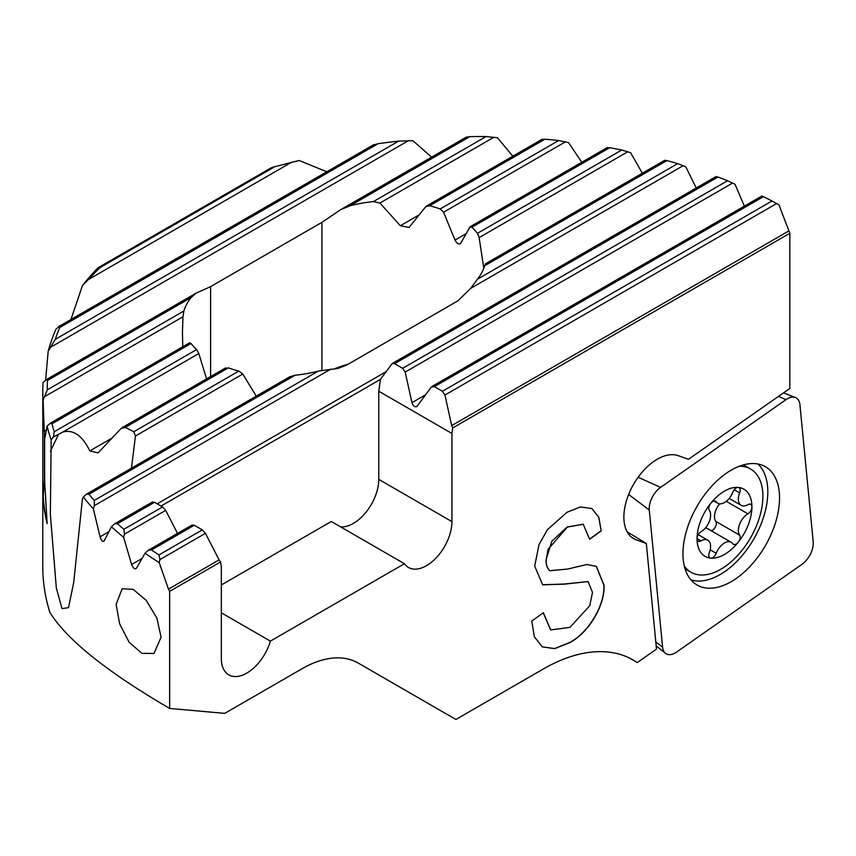 <?xml version="1.0" encoding="UTF-8"?>
<svg xmlns="http://www.w3.org/2000/svg" width="856" height="856" viewBox="0 0 856 856"><rect width="100%" height="100%" fill="white"/><g stroke="black" fill="none" stroke-linecap="round" stroke-linejoin="round"><path stroke-width="1.28" d="M224.903 368.572L228.338 367.866L125.286 427.369L133.804 431.734L135.441 436.014L131.439 468.2M108.819 531.747L100.045 536.819L93.358 508.796A438.54 253.194 180 0 1 83.299 497.047L82.401 499.08L73.712 582.487L68.512 607.653L62.007 608.616L56.314 587.901L50.354 514.156L51.146 439.93A438.54 253.194 180 0 1 47.091 426.138L45.047 437.363M116.127 604.39L122.173 588.735L133.194 589.377L146.216 600.356L156.894 618.128L161.078 637.196L153.962 653.47L141.871 653.353L129.085 642.182L119.626 623.821L116.127 604.39M762.086 196.142L763.424 196.655A434.046 250.594 180 0 1 771.984 200.989L778.917 204.809L789.842 233.281L789.842 388.464L688.438 459.308L678.284 455.681A47.23 27.264 120 0 0 641.337 473.09A47.23 27.264 120 0 0 624.056 520.983A47.23 27.264 -60 0 0 633.654 538.681A47.23 27.264 -60 0 0 636.254 539.879L646.333 543.485L628.218 532.464M70.93 319.513L82.465 285.562L99.596 267.853A434.046 250.594 180 0 1 101.629 265.713L271.084 167.883A434.046 250.594 180 0 1 274.787 166.706L299.097 160.489L326.81 171.778M373.858 144.857L378.052 143.712A434.046 250.594 180 0 1 398.65 141.101L412.892 140.694L431.617 157.172M466.563 137.238L469.88 136.607A434.046 250.594 180 0 1 486.08 136.532L497.486 137.763L512.83 156.188M542.073 139.549L544.865 139.218A434.046 250.594 180 0 1 558.679 140.523L568.534 142.642L581.812 162.276M607.268 147.81L609.654 147.714A434.046 250.594 180 0 1 621.788 149.993L630.615 152.71L642.353 173.222M664.877 160.457L666.899 160.575A434.046 250.594 180 0 1 677.695 163.624L685.752 166.781L696.238 188.02M716.247 176.7L717.927 177.021A434.046 250.594 180 0 1 727.557 180.734L735.015 184.243L744.367 206.136M168.439 589.142L159.216 562.585A438.54 253.194 180 0 1 144.985 553.244L148.463 550.183L192.183 524.942L194.259 525.252L202.305 529.896L205.429 533.331L219.104 559.888L168.439 589.142L169.659 591.346L169.659 708.447C106.69 671.682 66.768 639.678 49.894 612.415A438.54 253.194 180 0 1 42.8 567.057L42.8 390.785A438.54 253.194 180 0 1 43.035 382.579L46.235 379.679L195.992 293.212L210.608 286.621L321.92 222.346L340.688 209.667L350.125 205.75A96.139 55.512 180 0 1 373.387 201.599L379.936 203.043L400.319 225.738L409.093 227.429L425.7 206.735L429.648 205.74A96.139 55.512 180 0 1 440.155 208.96L443.59 212.202L455.007 240.076C456.954 243.703 458.837 244.795 460.646 243.329L460.1 243.885M144.985 553.244L136.521 568.181C134.863 569.561 133.226 568.331 131.61 564.5L123.617 537.236A438.54 253.194 180 0 1 111.387 526.729L104.186 540.939C102.784 542.169 101.404 540.799 100.045 536.819M44.405 435.244L44.715 482.303L47.144 523.647A438.54 253.194 180 0 1 43.121 497.785L44.405 480.355L44.405 435.244L43.1 400.094A438.54 253.194 180 0 1 42.8 390.785M45.625 380.107L48.171 351.26A438.54 253.194 180 0 1 55.972 329.196L59.46 326.136L373.869 144.611M82.465 285.562A438.54 253.194 180 0 1 98.001 267.81L101.629 265.713M789.842 233.281L452.696 427.936L451.925 433.478L451.925 521.614A35.984 20.779 -60 0 1 436.218 557.823A35.984 20.779 -60 0 1 408.483 567.464A35.984 20.779 -60 0 1 404.439 563.719L270.368 641.123A35.984 20.779 -60 0 1 228.787 674.881A35.984 20.779 -60 0 1 221.34 658.414L221.34 566.597L220.559 561.953L169.659 591.346M169.659 708.447L224.743 713.369L302.104 668.707A112.446 64.917 -60 0 1 358.332 663.133L455.895 719.468L543.357 668.975A179.91 103.876 -60 0 1 633.312 660.062A179.91 103.876 -60 0 1 637.281 662.555L656.488 649.137L646.333 543.485M549.884 570.717L567.571 569.058L586.906 564.521L596.365 566.362L604.079 585.301C605.01 606.423 587.323 634.285 569.015 642.974L554.656 648.655L542.362 646.89L534.369 636.778L531.79 621.06L543.357 612.714L550.676 629.941L543.218 612.821M546.096 559.674L546.246 559.77C546.075 564.767 547.284 568.416 549.884 570.706L549.734 570.62C547.123 568.32 545.914 564.682 546.096 559.674L551.82 541.238L567.207 526.986L583.236 524.225L589.624 539.269L601.19 530.923L598.858 517.324L591.881 508.539L580.389 506.955L566.982 512.273L547.369 529.746L538.97 544.716L534.69 566.126L542.661 584.841L564.703 584.113L588.083 581.598L592.513 592.373L589.731 605.706L570.01 627.373L550.676 629.941M546.256 559.77L548.011 549.445L567.368 527.071L583.236 524.225M51.146 439.93L53.34 437.009L54.238 431.756A434.046 250.594 180 0 1 51.97 423.784L50.237 423.26L47.091 426.138M112.553 437.78L89.794 450.919C82.315 435.522 73.295 429.241 62.745 432.077L53.34 437.009M189.358 343.192L191.049 343.491A96.139 55.512 180 0 0 196.623 349.558L198.827 353.517L206.553 378.93M228.338 367.866A96.139 55.512 0 0 0 238.835 371.087L242.794 374.04L256.233 396.146M125.286 427.369L121.092 428.503L98.087 452.888L89.794 450.919M83.299 497.047L86.542 494.115L289.831 376.747L295.106 375.228L88.96 494.244L86.542 494.115M148.463 550.183L151.459 549.969A434.046 250.594 0 0 0 158.981 554.913L159.954 559.578L159.216 562.585M111.387 526.729L114.725 523.754L152.422 501.99L154.508 502.301L162.544 506.945L165.668 510.379L177.524 533.395M114.725 523.754L117.443 523.701A434.046 250.594 0 0 0 123.895 529.265L124.473 534.165L123.617 537.236M220.559 561.953L219.104 559.888M48.171 351.26L55.244 339.361A434.046 250.594 180 0 1 59.77 327.474L59.46 326.136M43.1 400.094L47.326 389.844A434.046 250.594 180 0 1 47.455 380.492L46.235 379.679M334.033 369.022A96.139 55.512 180 0 1 348.178 364.185M460.646 243.329L470.115 226.754L607.268 147.574M469.655 227.257L471.87 227.268A96.139 55.512 180 0 1 477.445 233.335L479.135 237.594L483.79 268.228M485.523 264.001L484.614 265.809A96.139 55.512 180 0 1 477.423 279.249L470.618 288.408L457.885 300.852L346.573 365.116L337.895 368.455L318.368 371.076A96.139 55.512 180 0 1 295.106 375.228M182.777 346.744L182.446 332.995L182.959 316.774L183.869 311.006A96.139 55.512 180 0 1 191.059 297.578L195.992 293.212M93.358 508.796L94.374 505.639L94.246 500.471A434.046 250.594 180 0 1 88.96 494.244M358.14 663.025L397.452 685.731M627.138 531.801L628.422 532.539M637.281 662.555L629.834 658.2M788.601 231.088L451.69 425.603L444.938 395.044L442.424 391.267L434.377 386.623L431.253 387.147L416.872 406.557C414.668 407.231 413.031 405.926 411.939 402.652L405.188 372.093L402.662 368.315L394.627 363.672L392.209 363.543L380.439 379.379L378.769 391.235L378.769 479.381A35.984 20.779 -60 0 1 340.602 526.857M161.014 506.057L380.439 379.379M451.69 425.603L452.696 427.936M451.925 433.478L378.769 391.235M221.34 584.958L331.293 521.486L404.439 563.719M221.34 612.81L270.368 641.123M596.29 566.319L603.919 585.215C604.86 606.337 587.163 634.189 568.865 642.877L569.015 642.974M568.865 642.877L554.549 648.559L542.287 646.836M542.522 584.744L564.543 584.017L588.029 581.566M591.796 508.485L598.718 517.281L601.19 530.923M589.602 539.077L601.03 530.827M44.405 480.355L43.121 497.785M44.63 435.265L44.63 480.344M43.346 497.775A438.315 253.055 0 0 0 47.048 522.321M690.963 579.897A67.463 38.948 120 0 0 743.383 554.11A67.463 38.948 120 0 0 767.554 486.262A67.463 38.948 120 0 0 757.881 463.995M683.227 559.482A68.298 39.43 -60 0 1 709.635 488.498A68.298 39.43 -60 0 1 764.098 466.049A68.298 39.43 -60 0 1 779.27 492.286A68.298 39.43 -60 0 1 751.247 565.099A68.298 39.43 -60 0 1 695.853 584.252A68.298 39.43 -60 0 1 683.227 559.482M660.597 487.374A17.987 10.39 120 0 0 649.287 510.058L662.576 647.104A17.987 10.39 120 0 0 665.487 653.321A17.987 10.39 120 0 0 676.561 652.09L801.89 564.393A17.987 10.39 120 0 0 813.2 541.709L799.921 404.663A17.987 10.39 120 0 0 795.449 397.548A17.987 10.39 120 0 0 785.926 399.688L660.597 487.374L638.105 477.263M712.759 501.488A5.618 3.242 -60 0 1 715.562 501.209A5.618 3.242 -60 0 1 716.205 501.809A13.493 7.79 120 0 0 717.735 503.232A13.493 7.79 120 0 0 724.486 502.568A13.493 7.79 120 0 0 732.757 492.254A5.618 3.242 -60 0 1 736.213 487.952A5.618 3.242 -60 0 1 738.193 487.417A38.798 22.395 120 0 0 724.486 491.087A38.798 22.395 120 0 0 710.769 503.253A5.618 3.242 -60 0 1 712.759 501.488M738.193 487.417A5.618 3.242 -60 0 1 739.017 487.674A5.618 3.242 -60 0 1 739.648 492.863A13.493 7.79 120 0 0 741.146 505.329A13.493 7.79 120 0 0 747.898 504.655A13.493 7.79 120 0 0 747.93 504.644A5.618 3.242 -60 0 1 747.941 504.633A5.618 3.242 -60 0 1 750.744 504.355A5.618 3.242 -60 0 1 751.91 506.934A38.798 22.395 120 0 0 738.193 487.417M724.486 554.442A38.798 22.395 120 0 0 738.193 542.276A38.798 22.395 120 0 0 751.91 506.934A5.618 3.242 -60 0 1 747.941 513.814A5.618 3.242 -60 0 1 747.93 513.825A13.493 7.79 120 0 0 747.898 513.846A13.493 7.79 120 0 0 739.627 524.139A13.493 7.79 120 0 0 739.648 535.16A5.618 3.242 -60 0 1 738.193 542.276A5.618 3.242 -60 0 1 736.213 544.042A5.618 3.242 -60 0 1 733.399 544.32A5.618 3.242 -60 0 1 732.757 543.721A13.493 7.79 120 0 0 731.227 542.297A13.493 7.79 120 0 0 724.486 542.961A13.493 7.79 120 0 0 716.205 553.286A5.618 3.242 -60 0 1 712.759 557.588A5.618 3.242 -60 0 1 710.769 558.112A38.798 22.395 120 0 0 724.486 554.442M684.308 566.073A59.599 34.411 120 0 0 690.963 572.225A59.599 34.411 120 0 0 720.763 569.283A59.599 34.411 120 0 0 759.689 516.757A59.599 34.411 120 0 0 750.562 469.002A59.599 34.411 120 0 0 739.402 466.21M719.65 503.842A13.493 7.79 120 0 0 715.798 521.39A5.618 3.242 -60 0 1 715.798 525.98A5.618 3.242 -60 0 1 712.353 530.271A5.618 3.242 -60 0 1 711.208 530.741M731.227 542.297L707.377 528.527A13.493 7.79 120 0 0 705.462 527.917M710.769 503.253A38.798 22.395 120 0 0 697.052 538.606A38.798 22.395 120 0 0 710.769 558.112A5.618 3.242 -60 0 1 709.945 557.866A5.618 3.242 -60 0 1 709.314 552.666A13.493 7.79 120 0 0 707.816 540.211A13.493 7.79 120 0 0 701.075 540.874A13.493 7.79 120 0 0 701.043 540.896A5.618 3.242 -60 0 1 701.021 540.896A5.618 3.242 -60 0 1 698.218 541.174A5.618 3.242 -60 0 1 697.052 538.606A5.618 3.242 -60 0 1 701.021 531.715A5.618 3.242 -60 0 1 701.043 531.715A13.493 7.79 120 0 0 701.075 531.694A13.493 7.79 120 0 0 709.346 521.39A13.493 7.79 120 0 0 709.314 510.379A5.618 3.242 -60 0 1 710.769 503.253M46.31 430.119L44.127 431.392M198.827 353.517L62.745 432.077M196.623 349.558L54.238 431.756M242.794 374.04L135.441 436.014M238.835 371.087L133.804 431.734M194.259 525.252L151.459 549.969M202.305 529.896L158.981 554.913M154.508 502.301L117.443 523.701M162.544 506.945L123.895 529.265M165.668 510.379L124.473 534.165M141.968 558.519L131.61 564.5M205.429 533.331L159.954 559.578M321.92 370.252L321.92 222.346M210.608 376.587L210.608 286.621M631.321 537.033L636.254 539.879M763.424 196.655L434.377 386.623M771.984 200.989L442.424 391.267M727.557 180.734L402.662 368.315M717.927 177.021L394.627 363.672M732.629 183.045L405.188 372.093M425.785 394.659L411.939 402.652M191.049 343.491L51.97 423.784M683.216 165.668L470.618 288.408M330.823 369.118L94.374 505.639M386.024 371.707L157.162 503.842M318.368 371.076L94.246 500.471M677.695 163.624L477.423 279.249M666.899 160.575L484.614 265.809M182.959 316.774L45.058 396.392M183.869 311.006L47.326 389.844M191.059 297.578L47.455 380.492M627.865 151.715L479.135 237.594M621.788 149.993L477.445 233.335M609.654 147.714L471.87 227.268M466.242 233.581L455.007 240.076M565.495 141.818L443.59 212.202M558.679 140.523L440.155 208.96M544.865 139.218L429.648 205.74M419.697 214.556L400.319 225.738M493.987 137.195L379.936 203.043M486.08 136.532L373.387 201.599M469.88 136.607L350.125 205.75M408.547 140.619L50.986 347.055M398.65 141.101L55.244 339.361M378.052 143.712L59.77 327.474M291.885 162.073L88.136 279.709M274.787 166.706L99.596 267.853M776.66 203.535L444.938 395.044M451.925 521.614L378.769 479.381M50.493 451.133L58.743 433.896M628.636 494.468L649.287 510.058M778.532 396.36L785.926 399.688M655.803 641.989L662.576 647.104M714.728 500.953L716.205 501.809M734.213 489.728L739.648 492.863M726.284 501.327L747.93 513.825M715.798 521.39L739.648 535.16M710.202 549.82L716.205 553.286M697.052 538.585L701.043 540.896M122.13 427.668L225.588 367.93M431.97 386.495L761.926 195.992M392.209 363.543L716.151 176.518M50.237 423.26L189.69 342.753M485.384 263.851L664.834 160.243M426.513 206.029L542.105 139.293M340.688 209.667L466.606 136.971M783.529 392.872L795.449 397.548M656.178 645.895L665.487 653.321M713.904 501.028L717.735 503.232M729.184 498.417L741.146 505.329M743.436 464.894L750.562 469.002M698.228 534.668L707.816 540.211M685.057 568.823L690.963 572.225"/></g></svg>
